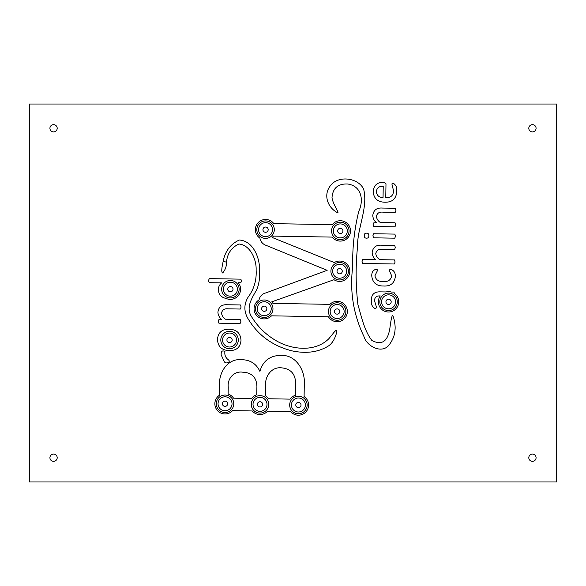 <?xml version="1.0" encoding="UTF-8"?>
<svg xmlns="http://www.w3.org/2000/svg" width="586" height="586" viewBox="0 0 586 586"><rect width="100%" height="100%" fill="white"/><g stroke="black" fill="none" stroke-linecap="round" stroke-linejoin="round"><path stroke-width="0.88" d="M265.561 222.665A6.988 6.988 0 0 0 258.58 229.653A6.988 6.988 0 0 0 265.561 236.641A6.988 6.988 0 0 0 272.549 229.653A6.988 6.988 0 0 0 265.561 222.665M265.561 232.276A2.622 2.622 0 0 0 268.183 229.653A2.622 2.622 0 0 0 265.561 227.031A2.622 2.622 0 0 0 262.946 229.653A2.622 2.622 0 0 0 265.561 232.276M340.32 223.918A6.988 6.988 0 0 0 333.331 230.906A6.988 6.988 0 0 0 340.32 237.894A6.988 6.988 0 0 0 347.308 230.906A6.988 6.988 0 0 0 340.32 223.918M340.32 233.528A2.622 2.622 0 0 0 342.942 230.906A2.622 2.622 0 0 0 340.32 228.284A2.622 2.622 0 0 0 337.697 230.906A2.622 2.622 0 0 0 340.32 233.528M264.242 301.731A6.988 6.988 0 0 0 257.254 308.712A6.988 6.988 0 0 0 264.242 315.7A6.988 6.988 0 0 0 271.23 308.712A6.988 6.988 0 0 0 264.242 301.731M264.242 311.334A2.622 2.622 0 0 0 266.857 308.712A2.622 2.622 0 0 0 264.242 306.097A2.622 2.622 0 0 0 261.62 308.712A2.622 2.622 0 0 0 264.242 311.334M229.551 333.038A6.988 6.988 0 0 0 222.563 340.019A6.988 6.988 0 0 0 229.551 347.007A6.988 6.988 0 0 0 236.539 340.019A6.988 6.988 0 0 0 229.551 333.038M229.551 342.642A2.622 2.622 0 0 0 232.166 340.019A2.622 2.622 0 0 0 229.551 337.404A2.622 2.622 0 0 0 226.929 340.019A2.622 2.622 0 0 0 229.551 342.642M230.401 282.21A6.988 6.988 0 0 0 223.413 289.198A6.988 6.988 0 0 0 230.401 296.186A6.988 6.988 0 0 0 237.389 289.198A6.988 6.988 0 0 0 230.401 282.21M230.401 291.821A2.622 2.622 0 0 0 233.016 289.198A2.622 2.622 0 0 0 230.401 286.576A2.622 2.622 0 0 0 227.778 289.198A2.622 2.622 0 0 0 230.401 291.821M388.562 294.846A6.988 6.988 0 0 0 381.574 301.834A6.988 6.988 0 0 0 388.562 308.822A6.988 6.988 0 0 0 395.55 301.834A6.988 6.988 0 0 0 388.562 294.846M388.562 304.456A2.622 2.622 0 0 0 391.184 301.834A2.622 2.622 0 0 0 388.562 299.212A2.622 2.622 0 0 0 385.94 301.834A2.622 2.622 0 0 0 388.562 304.456M225.039 396.795A6.988 6.988 0 0 0 218.058 403.776A6.988 6.988 0 0 0 225.039 410.764A6.988 6.988 0 0 0 232.027 403.776A6.988 6.988 0 0 0 225.039 396.795M225.039 406.398A2.622 2.622 0 0 0 227.661 403.776A2.622 2.622 0 0 0 225.039 401.161A2.622 2.622 0 0 0 222.424 403.776A2.622 2.622 0 0 0 225.039 406.398M339.646 264.242A6.988 6.988 0 0 0 332.658 271.23A6.988 6.988 0 0 0 339.646 278.218A6.988 6.988 0 0 0 346.634 271.23A6.988 6.988 0 0 0 339.646 264.242M339.646 273.845A2.622 2.622 0 0 0 342.261 271.23A2.622 2.622 0 0 0 339.646 268.608A2.622 2.622 0 0 0 337.023 271.23A2.622 2.622 0 0 0 339.646 273.845M337.155 304.537A6.988 6.988 0 0 0 330.174 311.518A6.988 6.988 0 0 0 337.155 318.506A6.988 6.988 0 0 0 344.143 311.518A6.988 6.988 0 0 0 337.155 304.537M337.155 314.14A2.622 2.622 0 0 0 339.777 311.518A2.622 2.622 0 0 0 337.155 308.903A2.622 2.622 0 0 0 334.54 311.518A2.622 2.622 0 0 0 337.155 314.14M230.401 297.93A8.731 8.731 0 0 0 239.132 289.198A8.731 8.731 0 0 0 230.401 280.467A8.731 8.731 0 0 0 221.669 289.198A8.731 8.731 0 0 0 230.401 297.93M230.401 299.387A10.189 10.189 0 0 0 238.253 282.716L240.809 282.752L241.549 280.928L240.839 279.148L209.268 278.614L208.47 280.665L209.202 282.694L221.647 282.899C219.589 284.613 218.475 286.788 218.292 289.411C218.549 294.406 221.178 297.424 226.167 298.472A10.189 10.189 0 0 0 230.401 299.387M328.914 338.627C315.436 352.303 292.04 349.901 276.533 340.92C266.051 334.899 257.672 326.732 251.394 316.425C245.453 306.925 252.603 297.227 257.005 289.125C259.202 283.25 260.03 277.002 259.503 270.358C260.089 258.382 253.299 240.78 239.264 240.033C230.005 244.333 224.526 252.009 222.841 263.077C221.479 269.186 221.427 272.483 222.68 272.973C225.361 269.78 226.636 266.176 226.489 262.14C227.309 253.577 231.433 247.541 238.868 244.018C250.427 244.948 256.609 259.913 256.126 269.919C256.719 280.137 254.009 289.264 248.01 297.307C243.857 304.346 243.849 311.452 247.973 318.63C257.877 335.119 272.475 345.85 291.762 350.809C306.097 353.885 318.374 352.245 328.592 345.879C331.918 343.638 334.474 339.638 336.269 333.874C337.646 329.237 336.591 329.098 333.104 333.456L328.914 338.627M223.193 261.415L226.489 262.14M340.32 239.637A8.731 8.731 0 0 0 349.051 230.906A8.731 8.731 0 0 0 340.32 222.175A8.731 8.731 0 0 0 331.588 230.906A8.731 8.731 0 0 0 340.32 239.637M337.155 320.256A8.731 8.731 0 0 0 345.894 311.518A8.731 8.731 0 0 0 337.155 302.786A8.731 8.731 0 0 0 328.424 311.518A8.731 8.731 0 0 0 337.155 320.256M264.242 317.451A8.731 8.731 0 0 0 272.973 308.712A8.731 8.731 0 0 0 264.242 299.981A8.731 8.731 0 0 0 255.503 308.712A8.731 8.731 0 0 0 264.242 317.451M265.561 238.385A8.731 8.731 0 0 0 274.299 229.653A8.731 8.731 0 0 0 265.561 220.922A8.731 8.731 0 0 0 256.829 229.653A8.731 8.731 0 0 0 265.561 238.385M339.646 279.962A8.731 8.731 0 0 0 348.377 271.23A8.731 8.731 0 0 0 339.646 262.491A8.731 8.731 0 0 0 330.914 271.23A8.731 8.731 0 0 0 339.646 279.962M339.646 261.041A10.189 10.189 0 0 0 334.298 262.557L272.131 237.44A10.189 10.189 0 0 0 273.442 236.114L332.225 237.096A10.189 10.189 0 0 0 350.509 230.906A10.189 10.189 0 0 0 332.291 224.636L273.801 223.654A10.189 10.189 0 0 0 258.214 222.592A10.189 10.189 0 0 0 259.898 238.121C260.653 241.886 262.916 244.377 266.696 245.6L327.149 270.322L265.714 292.956C262.052 293.974 259.818 296.318 259.005 299.973A10.189 10.189 0 0 0 264.242 318.901A10.189 10.189 0 0 0 271.53 315.832L328.431 316.784A10.189 10.189 0 0 0 347.344 311.518A10.189 10.189 0 0 0 329.918 304.346L272.93 303.394A10.189 10.189 0 0 0 271.765 301.849L333.998 279.712A10.189 10.189 0 0 0 349.835 271.23A10.189 10.189 0 0 0 339.646 261.041M221.164 354.838L224.035 361.166C225.376 364.836 232.012 361.936 227.888 359.46C225.434 357.401 224.445 354.757 224.929 351.527C222.314 350.113 221.061 351.219 221.164 354.838M298.406 398.019A6.988 6.988 0 0 0 291.425 405.007A6.988 6.988 0 0 0 298.406 411.995A6.988 6.988 0 0 0 305.394 405.007A6.988 6.988 0 0 0 298.406 398.019M298.406 407.629A2.622 2.622 0 0 0 301.028 405.007A2.622 2.622 0 0 0 298.406 402.384A2.622 2.622 0 0 0 295.791 405.007A2.622 2.622 0 0 0 298.406 407.629M260.008 397.374A6.988 6.988 0 0 0 253.02 404.362A6.988 6.988 0 0 0 260.008 411.35A6.988 6.988 0 0 0 266.996 404.362A6.988 6.988 0 0 0 260.008 397.374M260.008 406.984A2.622 2.622 0 0 0 262.623 404.362A2.622 2.622 0 0 0 260.008 401.747A2.622 2.622 0 0 0 257.386 404.362A2.622 2.622 0 0 0 260.008 406.984M225.039 412.515A8.731 8.731 0 0 0 233.777 403.776A8.731 8.731 0 0 0 225.039 395.045A8.731 8.731 0 0 0 216.307 403.776A8.731 8.731 0 0 0 225.039 412.515M298.406 415.196A10.189 10.189 0 0 0 304.09 396.546L304.281 385.405C305.709 371.37 296.597 354.706 280.87 355.358C269.912 355.57 262.924 360.917 259.906 371.385C256.324 363.774 250.281 359.877 241.784 359.687C226.936 358.127 218.241 373.546 219.523 386.694L219.376 395.308A10.189 10.189 0 0 0 225.039 413.965A10.189 10.189 0 0 0 232.583 410.625L252.236 410.954A10.189 10.189 0 0 0 267.553 411.211L290.641 411.599A10.189 10.189 0 0 0 298.406 415.196M260.008 413.093A8.731 8.731 0 0 0 268.74 404.362A8.731 8.731 0 0 0 260.008 395.631A8.731 8.731 0 0 0 251.269 404.362A8.731 8.731 0 0 0 260.008 413.093M298.406 413.738A8.731 8.731 0 0 0 307.145 405.007A8.731 8.731 0 0 0 298.406 396.275A8.731 8.731 0 0 0 289.674 405.007A8.731 8.731 0 0 0 298.406 413.738M229.551 348.758A8.731 8.731 0 0 0 238.282 340.019A8.731 8.731 0 0 0 229.551 331.288A8.731 8.731 0 0 0 220.812 340.019A8.731 8.731 0 0 0 229.551 348.758M392.437 315.349C391.616 316.96 390.767 321.231 389.895 328.167C387.749 341.594 381.742 345.689 371.868 340.459C364.111 330.416 361.423 316.257 357.951 304.815C355.68 285.616 355.548 266.242 357.541 246.691C357.064 228.76 368.316 207.576 363.65 189.139C358.332 177.873 338.613 175.024 330.629 185.44C323.033 194.603 327.42 207.378 337.397 212.652C340.063 213.824 332.958 204.646 332.006 197.665C332.753 188.143 337.99 183.586 347.703 184.004C361.943 186.099 363.847 200.764 358.771 211.26C354.31 229.58 352.296 247.995 352.735 266.513C349.593 291.044 353.321 314.36 363.928 336.459C366.69 346.473 382.702 354.838 389.712 344.099C393.118 339.404 394.905 334.357 395.089 328.951C395.499 325.655 393.836 316.257 392.437 315.349L392.437 315.349M388.562 310.565A8.731 8.731 0 0 0 397.293 301.834A8.731 8.731 0 0 0 388.562 293.103A8.731 8.731 0 0 0 379.831 301.834A8.731 8.731 0 0 0 388.562 310.565M388.562 312.023A10.189 10.189 0 0 0 394.576 293.608L393.895 292.084L391.367 292.04A10.189 10.189 0 0 0 386.079 291.953L379.53 291.843C374.066 291.901 371.341 294.714 371.356 300.274C370.975 304.178 372.205 306.932 375.04 308.536L376.666 307.775L374.52 300.757C374.63 297.432 376.358 295.82 379.713 295.923L380.255 295.93A10.189 10.189 0 0 0 388.562 312.023M53.56 454.084A3.641 3.641 0 0 0 49.92 457.717A3.641 3.641 0 0 0 53.56 461.358A3.641 3.641 0 0 0 57.201 457.717A3.641 3.641 0 0 0 53.56 454.084M53.56 124.642A3.641 3.641 0 0 0 49.92 128.283A3.641 3.641 0 0 0 53.56 131.916A3.641 3.641 0 0 0 57.201 128.283A3.641 3.641 0 0 0 53.56 124.642M532.44 124.642A3.641 3.641 0 0 0 528.799 128.283A3.641 3.641 0 0 0 532.44 131.916A3.641 3.641 0 0 0 536.08 128.283A3.641 3.641 0 0 0 532.44 124.642M532.44 454.084A3.641 3.641 0 0 0 528.799 457.717A3.641 3.641 0 0 0 532.44 461.358A3.641 3.641 0 0 0 536.08 457.717A3.641 3.641 0 0 0 532.44 454.084M241.007 340.327C240.502 333.141 236.561 329.449 229.185 329.251C221.991 329.09 218.087 332.504 217.457 339.492C217.948 346.685 221.882 350.369 229.258 350.545C236.466 350.728 240.377 347.322 241.007 340.327M556.7 481.978L29.3 481.978L29.3 104.022L556.7 104.022L556.7 481.978M395.352 247.46L394.649 245.424L381.684 245.204C376.014 244.816 372.843 247.314 372.154 252.698C372.322 255.445 373.45 257.745 375.545 259.605L362.829 259.393L362.038 261.429L362.763 263.466L394.341 263.993L395.111 261.986L394.422 259.92L379.713 259.671C377.509 258.177 376.197 256.17 375.765 253.657C376.461 250.354 378.629 248.896 382.27 249.292L394.598 249.497L395.352 247.46M395.543 236.165L394.847 234.1L373.656 233.741L372.886 235.784L373.582 237.821L394.774 238.172L395.543 236.165M368.814 235.719C368.953 234.048 368.206 233.199 366.565 233.169C364.961 233.147 364.199 233.953 364.28 235.601C364.148 237.279 364.895 238.128 366.528 238.158C368.133 238.18 368.894 237.367 368.814 235.719M395.975 210.308L395.272 208.272L382.277 208.059C376.622 207.678 373.458 210.176 372.777 215.56C372.982 218.527 374.271 220.959 376.637 222.863L373.839 222.812L373.077 224.628L373.773 226.496L394.964 226.848L395.733 224.834L395.045 222.775L380.336 222.526C378.131 221.032 376.82 219.025 376.38 216.512C377.084 213.209 379.252 211.751 382.892 212.147L395.213 212.352L395.975 210.308M395.316 276.746C395.499 272.966 394.019 270.505 390.877 269.377L389.082 269.963L391.704 275.94C390.759 280.115 387.961 281.961 383.317 281.485C378.651 281.829 375.86 279.918 374.937 275.75L377.758 269.956L376.073 269.223C373.084 270.109 371.649 272.336 371.766 275.903C372.52 282.723 376.483 286.1 383.64 286.019C390.525 286.364 394.415 283.272 395.316 276.746M385.991 183.799L384.291 182.261L383.574 182.253C377.186 182.246 373.721 185.366 373.172 191.615C373.809 198.551 377.714 202.082 384.885 202.214C392.276 202.36 396.224 198.815 396.737 191.571C397.14 187.762 396.026 185.015 393.411 183.323L391.88 183.931L393.58 190.926C393.228 195.651 390.62 197.907 385.764 197.694L385.991 183.799M240.868 321.531L240.106 323.538L218.915 323.186L218.212 321.318L218.974 319.502L221.779 319.553C219.413 317.649 218.124 315.217 217.911 312.25C218.593 306.874 221.757 304.368 227.412 304.749L240.406 304.969L241.11 307.005L240.355 309.042L228.035 308.837C224.394 308.441 222.219 309.899 221.523 313.202C221.955 315.715 223.273 317.722 225.471 319.216L240.179 319.465L240.868 321.531M376.344 191.71C376.835 195.49 379.069 197.467 383.046 197.65L383.229 186.326C379.164 186.055 376.871 187.85 376.344 191.71M295.395 395.272L295.586 383.698C295.586 374.08 290.883 368.792 281.485 367.832C271.399 366.66 264.645 376.688 265.641 385.925L265.48 395.77A10.189 10.189 0 0 1 268.52 398.766L290.085 399.125A10.189 10.189 0 0 1 295.395 395.272M233.558 398.18L251.687 398.487A10.189 10.189 0 0 1 256.771 394.7L256.91 386.482C256.587 377.325 251.768 372.557 242.45 372.161C233.843 370.931 227.178 378.849 228.24 387.112L228.122 394.063A10.189 10.189 0 0 1 233.558 398.18"/></g></svg>
